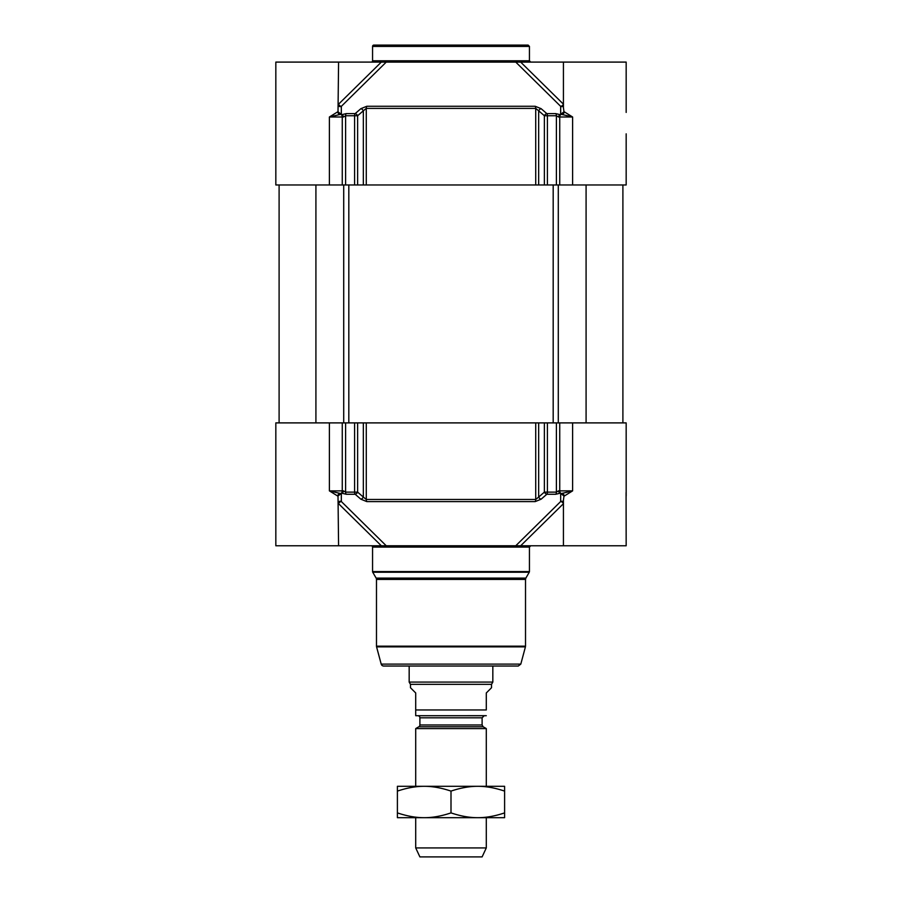 <?xml version="1.0" encoding="UTF-8"?>
<svg xmlns="http://www.w3.org/2000/svg" width="902" height="902" viewBox="0 0 902 902"><rect width="100%" height="100%" fill="white"/><g stroke="black" fill="none" stroke-linecap="round" stroke-linejoin="round"><path stroke-width="1.35" d="M372.56 46.408L529.44 46.408L529.44 60.784L372.56 60.784L372.56 46.408A1.308 1.308 0 0 1 373.868 45.1L528.132 45.1L373.868 45.1M561.653 114.385L572.59 116.989L564.201 111.769A2.616 2.548 -90 0 1 561.653 114.385L559.443 114.577A5.615 2.661 22.2 0 0 559.037 114.385L555.767 113.607L546.826 113.607A2.616 1.353 90 0 1 547.413 115.738L544.368 115.738A2.616 1.398 -49.1 0 1 546.826 113.607A4029.403 3187.431 -84.4 0 0 541.099 108.657L535.179 106.267L366.821 106.267L360.901 108.657A4029.403 3187.431 84.4 0 0 355.174 113.607A2.616 1.398 49.1 0 1 357.632 115.738A4126.65 3161.194 -90 0 1 363.337 110.799L366.28 108.409L535.72 108.409L538.663 110.799A4126.65 3161.194 90 0 1 544.368 115.738L544.368 184.978L626.168 184.978L626.168 133.846M544.368 184.978L538.663 184.978L538.663 110.799A2.616 1.398 -49.2 0 1 541.099 108.657M535.179 106.267A2.616 1.263 -90 0 1 535.72 108.409L535.72 184.978L538.663 184.978M535.72 184.978L366.28 184.978L366.28 108.409A2.616 1.263 -90 0 1 366.821 106.267M360.901 108.657A2.616 1.398 -130.8 0 1 363.337 110.799L363.337 184.978L366.28 184.978M363.337 184.978L357.632 184.978L357.632 115.738L354.587 115.738A2.616 1.353 -90 0 1 355.174 113.607L346.233 113.607L342.963 114.385A5.615 2.661 -22.2 0 0 342.557 114.577L340.347 114.385A2.616 2.548 90 0 1 337.799 111.769L329.388 117.001L340.347 114.385M342.264 184.978L329.388 184.978L329.388 117.001L342.264 117.001L342.264 184.978L357.632 184.978M338.577 106.03A2.616 2.334 153.8 0 0 341.339 106.346L341.317 114.385L338.013 111.769L338.577 62.091L275.832 62.091L275.832 184.978L329.388 184.978M570.876 116.505L570.876 115.907M372.56 60.784A1.308 1.308 0 0 1 371.263 62.091M359.154 62.091L360.71 62.091M338.577 62.091L381.332 62.091L338.543 104.204M338.577 104.26A2.616 1.511 45.4 0 0 341.339 106.346L386.248 62.091L381.332 62.091M386.248 62.091L515.752 62.091L560.661 106.346A2.616 2.334 -153.8 0 0 563.423 106.03M563.457 104.204L520.668 62.091L515.752 62.091M520.668 62.091L626.168 62.091L626.168 112.423M563.423 104.26A2.616 1.511 -45.4 0 1 560.661 106.346L560.683 114.385L563.987 111.769L563.423 107.688M561.585 114.385A2.616 1.849 90 0 0 559.736 117.001L572.612 117.001L572.612 184.978M342.557 114.577L343.493 117.001L345.601 115.738L354.587 115.738L354.587 184.978M547.413 184.978L547.413 115.738L556.399 115.738L558.507 117.001L559.443 114.577M559.736 422.891L572.612 422.891L572.612 490.868L561.653 493.484A2.616 2.548 -90 0 1 564.201 496.1L572.612 490.868L559.736 490.868L559.736 422.891L544.368 422.891L544.368 492.131A4126.65 3161.194 90 0 1 538.663 497.07L535.72 499.46L366.28 499.46L363.337 497.07A2.616 1.398 130.8 0 1 360.901 499.212L366.821 501.602L535.179 501.602L541.099 499.212A4029.403 3187.431 -95.6 0 0 546.826 494.262A2.616 1.398 -130.9 0 1 544.368 492.131L547.413 492.131L547.413 422.891M338.543 503.666L381.332 545.778L275.832 545.778L275.832 422.891L329.388 422.891L329.388 490.868L337.799 496.1A2.616 2.548 90 0 1 340.347 493.484L342.557 493.293A5.615 2.661 -157.8 0 0 342.963 493.484L346.233 494.262L355.174 494.262A4029.403 3187.431 95.6 0 0 360.901 499.212M563.423 500.148L563.423 545.778L520.668 545.778L563.457 503.666M572.612 422.891L626.168 422.891L626.168 495.446M626.078 492.661L626.168 545.778L563.423 545.778M626.168 470.179L626.168 496.1M357.632 422.891L363.337 422.891L363.337 497.07A4126.65 3161.194 -90 0 1 357.632 492.131L357.632 422.891L329.388 422.891M354.587 422.891L354.587 492.131L345.601 492.131L343.493 490.868L342.557 493.293M366.821 501.602A2.616 1.263 90 0 1 366.28 499.46L366.28 422.891L363.337 422.891M366.28 422.891L535.72 422.891L535.72 499.46A2.616 1.263 90 0 1 535.179 501.602M541.099 499.212A2.616 1.398 49.2 0 1 538.663 497.07L538.663 422.891L535.72 422.891M538.663 422.891L544.368 422.891M558.507 490.868L556.399 492.131L547.413 492.131A2.616 1.353 90 0 1 546.826 494.262L555.767 494.262L559.037 493.484A5.615 2.661 157.8 0 0 559.443 493.293L558.507 490.868L559.736 490.868A2.616 1.849 90 0 0 561.585 493.484L561.653 493.484M337.799 496.1L341.317 493.484L341.339 501.523A2.616 2.334 26.2 0 0 338.577 501.839M357.632 492.131A2.616 1.398 130.9 0 1 355.174 494.262A2.616 1.353 -90 0 1 354.587 492.131L357.632 492.131M559.443 493.293L561.585 493.484M563.423 501.839A2.616 2.334 -26.2 0 0 560.661 501.523L560.683 493.484L564.201 496.1M563.423 503.609A2.616 1.511 -134.6 0 0 560.661 501.523L515.752 545.778L386.248 545.778L341.339 501.523A2.616 1.511 134.6 0 0 338.577 503.609M515.752 545.778L520.668 545.778M563.423 500.114L563.987 496.1M340.347 493.484L329.41 490.88L342.264 490.868L342.264 422.891M338.013 496.1L338.577 545.778M381.332 545.778L386.248 545.778M381.196 664.109L520.804 664.109L518.278 666.037L383.722 666.037A2.616 2.616 0 0 1 381.196 664.109L376.574 646.858A2.616 2.616 0 0 1 376.484 646.182L376.484 579.411A2.616 2.616 0 0 0 376.134 578.103L372.74 572.229A1.308 1.308 0 0 1 372.56 571.575L372.56 547.086A1.308 1.308 0 0 0 371.263 545.778M419.892 724.971L419.892 717.812L482.108 717.812L482.108 724.971L419.892 724.971A2.097 2.097 0 0 1 418.844 726.775L483.156 726.775L486.291 728.591L415.709 728.591L418.844 726.775M482.108 717.812L484.205 715.714L417.795 715.714A2.097 2.097 0 0 1 419.892 717.812M415.709 715.692L415.709 709.964L415.709 715.692A5.75 5.75 0 0 0 416.228 715.714L486.291 715.692M410.478 684.347L410.478 687.741L415.709 692.973L415.709 709.964L486.291 709.964L486.291 692.973L491.522 687.741L491.522 684.347L410.478 684.347L409.17 682.081L409.17 666.037M486.291 709.964C486.291 718.657 486.291 718.657 486.291 709.964C486.291 718.657 486.291 718.657 486.291 709.964M492.83 666.037L492.83 682.081L409.17 682.081M486.291 817.686L486.291 847.925L415.709 847.925L415.709 817.686M415.709 786.307L415.709 728.591M486.291 847.925L482.108 856.9L419.892 856.9L415.709 847.925M397.399 786.307L504.601 786.307L504.601 791.099C495.006 787.874 486.077 786.273 477.801 786.307C469.525 786.273 460.584 787.874 451 791.099C441.416 787.874 432.475 786.273 424.199 786.307C415.923 786.273 406.994 787.874 397.399 791.099L397.399 786.307M504.601 817.686L397.399 817.686L397.399 812.894C406.994 816.118 415.923 817.719 424.199 817.686C432.475 817.719 441.416 816.118 451 812.894C460.584 816.118 469.525 817.719 477.801 817.686C486.077 817.719 495.006 816.118 504.601 812.894L504.601 817.686M397.399 791.099L397.399 812.894M451 791.099L451 812.894M504.601 791.099L504.601 812.894M343.493 117.001L342.264 117.001A2.616 1.849 -90 0 0 340.415 114.385M556.399 184.978L556.399 115.738A2.616 1.488 -90 0 0 555.767 113.607M346.233 113.607A2.616 1.488 90 0 0 345.601 115.738L345.601 184.978M558.507 117.001L559.736 117.001L559.736 184.978M556.399 422.891L556.399 492.131A2.616 1.488 -90 0 1 555.767 494.262M343.493 490.868L342.264 490.868A2.616 1.849 -90 0 1 340.415 493.484M346.233 494.262A2.616 1.488 90 0 1 345.601 492.131L345.601 422.891M372.56 547.086L529.44 547.086L530.737 545.778M529.44 547.086L529.44 571.575L372.56 571.575M372.74 572.229L529.26 572.229L529.44 571.575M376.574 646.858L525.426 646.858L525.516 646.182L376.484 646.182M376.484 579.411L525.516 579.411L525.866 578.103L376.134 578.103M331.575 492.255L331.564 491.489M315.914 184.978L315.914 422.891M343.707 184.978L343.707 422.891M348.815 184.978L348.815 422.891M553.185 184.978L553.185 422.891M558.293 184.978L558.293 422.891M586.086 184.978L586.086 422.891M529.44 46.408L528.132 45.1M529.44 60.784L530.737 62.091M563.423 62.091L563.423 107.721M331.124 491.364L331.124 491.962M520.804 664.109L525.426 646.858M525.866 578.103L529.26 572.229M525.516 579.411L525.516 646.182M279.101 184.978L279.101 422.891M622.899 184.978L622.899 422.891M482.108 724.971L483.156 726.775M491.522 684.347L492.83 682.081M486.291 728.591L486.291 786.307"/></g></svg>

